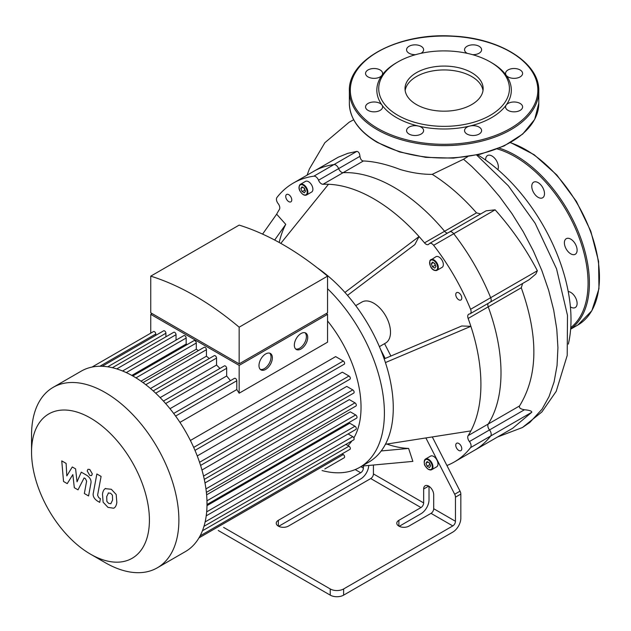 <?xml version="1.0" encoding="UTF-8"?>
<svg xmlns="http://www.w3.org/2000/svg" width="631" height="631" viewBox="0 0 631 631"><rect width="100%" height="100%" fill="white"/><g stroke="black" fill="none" stroke-linecap="round" stroke-linejoin="round"><path stroke-width="0.95" d="M359.954 156.307L338.626 168.619A4.732 2.737 -120 0 0 333.973 164.573A161.008 92.954 -120 0 0 313.355 171.514A161.008 92.954 60 0 1 333.973 164.573A4.732 2.737 60 0 1 338.626 168.619A4.732 2.737 -120 0 0 343.114 172.681A4.732 2.737 60 0 1 338.626 168.619L318.537 180.214A4.732 2.737 -120 0 0 323.025 184.276L343.114 172.681A151.535 87.488 60 0 1 444.595 231.269A151.535 87.488 -120 0 0 343.114 172.681L363.385 160.976C361.531 160.739 360.396 159.178 359.954 156.307C359.638 153.215 358.582 151.574 356.791 151.393L347.776 153.349L338.216 157.222L293.265 183.116A161.008 92.954 -120 0 0 276.938 197.495A4.732 2.737 60 0 0 278.113 203.553A4.732 2.737 -120 0 1 279.383 209.468A151.535 87.488 -120 0 0 276.654 214.193L285.756 224.352A137.329 79.285 -120 0 0 279.194 242.478M356.791 151.393L313.875 176.167A4.732 2.737 60 0 1 318.537 180.214M447.529 233.091A4.732 2.737 60 0 1 444.595 231.269A4.732 2.737 -120 0 0 447.529 233.091M529.015 279.778L535.853 274.02L537.367 270.746L490.681 297.698A4.732 2.737 60 0 1 490.2 302.194A4.732 2.737 -120 0 0 490.681 297.698L470.592 309.3A161.008 92.954 -120 0 0 433.647 245.317L453.736 233.722A4.732 2.737 -120 0 0 449.611 231.892A4.732 2.737 60 0 1 453.736 233.722A161.008 92.954 60 0 1 490.681 297.698A161.008 92.954 -120 0 0 453.736 233.722L495.13 209.823L486.115 210.817L449.611 231.892A4.732 2.737 60 0 0 449.075 232.382M470.592 309.3A4.732 2.737 60 0 1 470.111 313.788A4.732 2.737 60 0 1 469.417 314.001A4.732 2.737 -120 0 0 468.723 314.214A4.732 2.737 -120 0 0 468.139 318.45L488.228 306.847A4.732 2.737 60 0 1 488.118 303.393A4.732 2.737 -120 0 0 488.228 306.847A151.535 87.488 60 0 1 488.228 424.024A151.535 87.488 -120 0 0 488.228 306.847L521.269 287.775L522.634 283.469M524.456 409.764L489.506 429.94A4.732 2.737 60 0 1 488.228 424.024A4.732 2.737 -120 0 0 489.506 429.94A4.732 2.737 60 0 1 490.681 435.997A4.732 2.737 -120 0 0 489.506 429.94L469.417 441.542A4.732 2.737 60 0 1 470.592 447.6L490.681 435.997A161.008 92.954 60 0 1 474.354 450.384A161.008 92.954 -120 0 0 490.681 435.997L531.767 412.28C531.901 411.033 529.472 410.197 524.456 409.764C520.504 409.069 518.863 407.8 519.534 405.954C538.046 375.863 538.622 336.473 521.269 287.775M519.534 405.954L468.139 435.627A4.732 2.737 -120 0 0 469.417 441.542M480.68 213.956L476.492 212.852L424.505 242.864A4.732 2.737 -120 0 0 428.457 244.473A4.732 2.737 -120 0 0 428.985 243.984A4.732 2.737 60 0 1 429.522 243.487A4.732 2.737 60 0 1 433.647 245.317M223.611 527.39L330.234 588.952L330.234 595.136A9.473 5.466 -0 0 0 343.627 595.136L452.79 532.114A11.366 6.562 -60 0 0 460.827 518.193L460.827 494.081A4.732 2.737 -120 0 0 460.038 491.147L446.922 465.512A161.008 92.954 -120 0 0 454.265 461.987A161.008 92.954 -120 0 0 470.592 447.6M429.017 486.304L429.017 499.823A11.366 6.562 -60 0 1 420.98 513.744L399.226 526.309M313.875 176.167A161.008 92.954 -120 0 0 293.265 183.116M379.389 346.64L385.604 343.051A23.678 13.669 -120 0 0 390.502 332.214A23.678 13.669 -120 0 0 380.17 308.385A23.678 13.669 -120 0 0 361.926 302.044L355.718 305.625M384.563 343.65L390.897 356.034M432.298 436.936L446.922 465.512M468.139 435.627A151.535 87.488 -120 0 0 470.876 430.902A151.535 87.488 -120 0 0 470.876 326.322A151.535 87.488 -120 0 0 468.139 318.45M384.176 358.881L461.774 325.975L470.876 326.322L385.423 362.573A118.383 68.353 -120 0 0 344.936 292.437A118.383 68.353 -120 0 0 317.393 267.907M424.505 242.864A151.535 87.488 -120 0 0 419.047 236.554L414.804 244.615L347.5 295.363M344.936 292.437L419.047 236.554A151.535 87.488 -120 0 0 328.483 184.268A151.535 87.488 -120 0 0 323.025 184.276M456.039 443.901A4.259 2.461 60 0 1 456.639 443.254A4.259 2.461 60 0 1 460.906 445.715A4.259 2.461 60 0 1 460.906 450.637A4.259 2.461 60 0 1 457.041 448.799A4.259 2.461 60 0 1 456.039 443.901M433.797 269.871A6.152 3.557 -120 0 0 437.046 270.281C433.923 271.393 429.293 268.68 429.908 260.666L435.918 256.714A6.152 3.557 60 0 1 442.071 260.272A6.152 3.557 60 0 1 442.071 267.378L437.046 270.281A6.152 3.557 -120 0 0 437.046 263.174A6.152 3.557 -120 0 0 430.894 259.617A6.152 3.557 -120 0 0 430.026 260.548M458.769 299.788A4.259 2.461 60 0 1 455.984 296.034A4.259 2.461 60 0 1 456.639 292.618A4.259 2.461 60 0 1 460.906 295.079A4.259 2.461 60 0 1 460.906 300.001A4.259 2.461 60 0 1 458.769 299.788M303.337 194.553A6.152 3.557 -120 0 0 306.587 194.963C304.615 195.878 302.501 194.719 300.246 191.477C298.502 188.716 298.566 186.326 300.435 184.299L305.459 181.397A6.152 3.557 60 0 1 312.479 186.879A6.152 3.557 60 0 1 311.611 192.061L306.587 194.963A6.152 3.557 -120 0 0 307.455 189.781A6.152 3.557 -120 0 0 300.435 184.299A6.152 3.557 -120 0 0 299.165 187.312M288.753 201.628A4.259 2.461 60 0 1 285.969 197.874A4.259 2.461 60 0 1 286.624 194.458A4.259 2.461 60 0 1 290.883 196.919A4.259 2.461 60 0 1 290.883 201.841A4.259 2.461 60 0 1 288.753 201.628M428.615 469.385A6.152 3.557 -120 0 0 431.691 469.693L428.378 469.409C422.746 464.1 425.002 464.329 424.119 462.097L425.531 459.029L430.555 456.126A6.152 3.557 60 0 1 436.715 459.683A6.152 3.557 60 0 1 436.715 466.79L431.691 469.693A6.152 3.557 -120 0 0 431.691 462.586A6.152 3.557 -120 0 0 425.531 459.029A6.152 3.557 -120 0 0 424.261 462.05M430.594 465.891L429.435 467.547L427.116 466.206L425.957 463.217L427.116 461.569L429.435 462.902L430.594 465.891M435.958 266.479L434.798 268.128L432.472 266.795L431.312 263.805L432.472 262.149L434.798 263.49L435.958 266.479M430.208 464.897L429.025 462.665M427.116 466.206L429.798 464.661M425.957 463.217L427.968 462.058M435.571 265.485L434.38 263.253M432.472 266.795L435.153 265.249M431.312 263.805L433.323 262.646M302.02 191.469L300.853 188.48L302.02 186.831L304.339 188.172L305.499 191.161L304.339 192.81L302.02 191.469L305.112 190.168M303.921 187.935L304.694 189.923M300.853 188.48L302.864 187.32M408.92 526.12A7.107 4.101 180 0 1 401.182 527.011A7.107 4.101 180 0 1 396.796 523.217A7.107 4.101 180 0 1 398.879 520.323L420.98 507.561A3.786 2.185 120 0 0 423.653 502.923L423.653 489.001A7.107 4.101 60 0 1 425.128 485.752A7.107 4.101 60 0 1 430.602 487.653A7.107 4.101 60 0 1 433.702 494.799L433.702 508.72A3.786 2.185 -60 0 1 431.02 513.358L408.92 526.12M373.426 465.023L373.426 473.92A3.786 2.185 -60 0 1 370.752 478.558L288.375 526.12A7.107 4.101 180 0 1 280.637 527.011A7.107 4.101 180 0 1 276.252 523.217A7.107 4.101 180 0 1 278.334 520.323L360.703 472.761A3.786 2.185 120 0 0 363.385 468.123L363.385 465.954M431.02 513.358L452.79 525.923L343.627 588.952A9.473 5.466 180 0 1 330.234 588.952M368.733 465.457A11.366 6.562 -60 0 1 360.703 478.945L278.681 526.309M425.878 437.946L454.683 494.239A4.732 2.737 60 0 1 455.464 497.173L455.464 521.285L433.702 508.72M380.525 349.314L385.194 358.447M386.795 444.058A134.561 77.692 -120 0 0 408.62 448.436L412.863 461.395L361.768 466.096M452.79 525.923A3.786 2.185 120 0 0 455.464 521.285M322.07 470.545A118.383 68.353 -120 0 0 359.875 467.263L368.749 462.144A118.383 68.353 -120 0 0 385.423 444.271A118.383 68.353 -120 0 0 393.271 407.949A118.383 68.353 -120 0 0 385.423 362.573M385.423 444.271L470.876 430.902M381.219 450.952L408.62 448.436M262.575 234.101L276.654 214.193M274.666 240.032L285.756 224.352M280.803 243.377L328.483 184.268M330.234 595.136L218.247 530.482M359.875 467.263A118.383 68.353 -120 0 0 384.397 413.068A118.383 68.353 -120 0 0 327.552 288.706M490.287 61.948L491.628 62.721A67.241 38.822 180 0 1 506.204 75.318A8.526 4.922 180 0 1 505.557 73.433A8.526 4.922 180 0 1 514.084 68.511A8.526 4.922 180 0 1 522.602 73.433A8.526 4.922 180 0 1 515.74 78.26A8.526 4.922 180 0 1 506.204 75.318A67.241 38.822 180 0 1 506.204 105.03A8.526 4.922 180 0 1 515.74 102.088A8.526 4.922 180 0 1 522.602 106.915A8.526 4.922 180 0 1 514.084 111.837A8.526 4.922 180 0 1 505.557 106.915A8.526 4.922 180 0 1 506.204 105.03A67.241 38.822 180 0 1 469.811 126.042A8.526 4.922 180 0 1 481.603 130.585A8.526 4.922 180 0 1 473.076 135.507A8.526 4.922 180 0 1 464.55 130.585A8.526 4.922 180 0 1 469.811 126.042A67.241 38.822 180 0 1 418.345 126.042A8.526 4.922 180 0 1 423.614 130.585A8.526 4.922 180 0 1 415.088 135.507A8.526 4.922 180 0 1 406.561 130.585A8.526 4.922 180 0 1 418.345 126.042A67.241 38.822 180 0 1 396.536 117.626A67.241 38.822 180 0 1 381.96 105.03A8.526 4.922 180 0 1 382.607 106.915A8.526 4.922 180 0 1 374.08 111.837A8.526 4.922 180 0 1 365.554 106.915A8.526 4.922 180 0 1 372.416 102.088A8.526 4.922 180 0 1 381.96 105.03A67.241 38.822 180 0 1 381.96 75.318A8.526 4.922 180 0 1 372.416 78.26A8.526 4.922 180 0 1 365.554 73.433A8.526 4.922 180 0 1 374.08 68.511A8.526 4.922 180 0 1 382.607 73.433A8.526 4.922 180 0 1 381.96 75.318A67.241 38.822 180 0 1 396.528 62.721L397.869 61.948A65.348 37.726 180 0 1 490.287 61.948A65.348 37.726 180 0 1 490.287 115.307A65.348 37.726 180 0 1 397.869 115.307A65.348 37.726 180 0 1 397.869 61.948M467.24 53.343A8.526 4.922 180 0 1 464.55 49.762A8.526 4.922 180 0 1 473.076 44.84A8.526 4.922 180 0 1 481.603 49.762A8.526 4.922 180 0 1 472.572 54.668M415.592 54.668A8.526 4.922 180 0 1 406.561 49.762A8.526 4.922 180 0 1 415.088 44.84A8.526 4.922 180 0 1 423.614 49.762A8.526 4.922 180 0 1 420.924 53.343M405.157 90.556A39.067 22.558 180 0 1 444.082 69.938A39.067 22.558 180 0 1 483.007 90.556M416.46 104.572A39.067 22.558 180 0 1 405.015 88.624A39.067 22.558 180 0 1 444.082 66.074A39.067 22.558 180 0 1 483.149 88.624A39.067 22.558 180 0 1 459.029 109.463A39.067 22.558 180 0 1 416.46 104.572M570.4 306.879A9 5.198 -120 0 0 570.755 307.092A9 5.198 -120 0 0 575.251 307.542A9 5.198 -120 0 0 576.016 298.66A9 5.198 -120 0 0 568.223 291.546M575.251 254.277A9 5.198 -120 0 0 575.251 243.881A9 5.198 -120 0 0 566.252 238.692A9 5.198 -120 0 0 566.252 249.079A9 5.198 -120 0 0 575.251 254.277L575.251 254.277M544.498 193.654A9 5.198 -120 0 0 540.57 184.599A9 5.198 -120 0 0 533.637 182.193A9 5.198 -120 0 0 533.637 192.581A9 5.198 -120 0 0 542.636 197.779A9 5.198 -120 0 0 544.498 193.654M497.843 169.636A9 5.198 -120 0 0 496.502 160.755A9 5.198 -120 0 0 487.503 155.557A9 5.198 -120 0 0 485.649 160.085M67.233 483.622L72.841 474.575L74.324 487.716L78.015 489.845L84.104 477.919L85.422 478.677L86.628 481.13L84.349 493.513L88.577 495.958L90.903 483.275C91.527 480.38 90.186 477.746 86.881 475.38L81.273 472.154L77.045 481.808L75.602 468.88L72.289 466.972L66.807 475.9L66.113 463.399L61.751 460.882L63.534 481.485L67.233 483.622M108.485 492.898L106.71 496.613L106.884 501.479L108.69 503.388L110.819 503.751L112.602 500.012L112.421 495.169L110.583 493.245L108.272 493M105.677 488.426C103.997 489.135 102.924 491.052 102.482 494.168L103.121 502.166L107.948 507.356L113.627 508.223C115.307 507.521 116.38 505.597 116.83 502.45L116.183 494.491L111.324 489.277L105.219 488.654M113.627 508.223L114.085 508.002M96.866 473.984L93.301 493.079C92.662 495.966 93.995 498.6 97.308 500.982L99.714 502.371L100.408 498.64L98.783 497.701L97.584 495.248L101.094 476.421L96.866 473.984M89.768 475.388L91.582 475.569L92.331 473.905L89.768 469.464L87.954 469.283L87.204 470.947L89.768 475.388M295.679 348.99A9.473 5.466 120 0 0 299.693 348.217A9.473 5.466 120 0 0 305.688 340.488A9.473 5.466 120 0 0 305.049 332.758M301.034 348.99A9.473 5.466 -60 0 1 296.302 349.464A9.473 5.466 -60 0 1 296.302 338.524A9.473 5.466 -60 0 1 305.767 333.058A9.473 5.466 -60 0 1 307.218 340.645A9.473 5.466 -60 0 1 301.034 348.99M260.319 369.411A9.473 5.466 120 0 0 264.334 368.638A9.473 5.466 120 0 0 270.328 360.9A9.473 5.466 120 0 0 269.689 353.171M265.675 369.411A9.473 5.466 -60 0 1 260.942 369.876A9.473 5.466 -60 0 1 260.942 358.944A9.473 5.466 -60 0 1 270.407 353.47A9.473 5.466 -60 0 1 271.858 361.066A9.473 5.466 -60 0 1 265.675 369.411M153.436 314.348L239.157 363.842L324.878 314.348M239.157 327.189A278.587 160.842 -120 0 0 150.754 276.149L150.754 312.802L239.157 363.842L327.552 312.802L327.552 276.149L239.157 327.189L239.157 363.842M326.211 313.575L327.552 314.348L239.157 365.388L150.754 314.348L152.095 313.575M239.157 365.388L239.157 393.208L327.552 342.168L327.552 314.348M150.754 333.152L150.754 314.348M155.794 335.337L155.794 333.98A1.893 1.096 -120 0 0 154.966 332.072A1.893 1.096 -120 0 0 153.507 331.567L91.984 367.084M165.914 336.796L165.914 333.223A1.893 1.096 -120 0 0 165.093 331.314A1.893 1.096 -120 0 0 163.634 330.81L102.19 366.288M176.041 340.125L176.041 334.69A1.893 1.096 -120 0 0 175.213 332.782A1.893 1.096 -120 0 0 173.754 332.277L112.389 367.707M187.257 344.518A94.705 54.684 -120 0 0 186.169 344.045L186.169 338.019A1.893 1.096 -120 0 0 185.34 336.11A1.893 1.096 -120 0 0 183.881 335.605L122.588 370.989M198.449 350.576A94.705 54.684 -120 0 0 196.296 349.243L196.296 343.035A1.893 1.096 -120 0 0 195.468 341.134A1.893 1.096 -120 0 0 194.009 340.622L132.786 375.973M209.295 358.526A94.705 54.684 -120 0 0 206.424 356.215L206.424 349.708A1.893 1.096 -120 0 0 205.596 347.799A1.893 1.096 -120 0 0 204.136 347.295L142.992 382.591M219.935 368.457A94.705 54.684 -120 0 0 216.543 365.049L216.543 358.069A1.893 1.096 -120 0 0 215.723 356.168A1.893 1.096 -120 0 0 214.256 355.655L153.207 390.904M230.441 380.682A94.705 54.684 -120 0 0 226.671 375.989L226.671 368.299A1.893 1.096 -120 0 0 225.843 366.398A1.893 1.096 -120 0 0 224.384 365.885L163.429 401.079M239.157 393.208A94.705 54.684 -120 0 0 236.799 389.564L236.799 380.745A1.893 1.096 -120 0 0 235.97 378.845A1.893 1.096 -120 0 0 234.511 378.332L173.675 413.455M150.754 276.149L239.157 225.109A278.587 160.842 60 0 1 327.552 276.149M169.984 408.714L226.671 375.989M160.156 397.601L216.543 365.049M150.478 388.515L206.424 356.215M140.997 381.171L196.296 349.243M131.816 375.429L186.169 344.045M179.945 422.384L236.799 389.564M194.987 450.376L344.226 364.213A1.893 1.096 -120 0 0 344.518 362.691A1.893 1.096 -120 0 0 343.28 361.027L335.645 356.618L190.396 440.477M200.587 465.433L349.937 379.207A1.893 1.096 -120 0 0 350.229 377.685A1.893 1.096 -120 0 0 348.99 376.021L342.341 372.172L197.251 455.937M204.278 479.379L353.739 393.089A1.893 1.096 -120 0 0 354.023 391.567A1.893 1.096 -120 0 0 352.792 389.903L346.75 386.417L201.959 470.008M206.376 492.377L355.916 406.041A1.893 1.096 -120 0 0 356.207 404.518A1.893 1.096 -120 0 0 354.969 402.854L349.337 399.597L204.988 482.936M207.007 504.524L356.625 418.14A1.893 1.096 -120 0 0 356.917 416.626A1.893 1.096 -120 0 0 355.679 414.953L350.308 411.854L206.613 494.822M206.668 511.859L354.969 426.24L349.748 423.22L206.992 505.636M347.965 445.581A94.705 54.684 -120 0 0 351.932 440.895M353.865 437.906A94.705 54.684 -120 0 0 361.042 407.224A94.705 54.684 -120 0 0 327.552 320.919M90.485 554.152L105.211 562.655A104.178 60.15 -120 0 0 157.308 567.813A104.178 60.15 -120 0 0 157.308 447.521A104.178 60.15 -120 0 0 53.13 387.371A104.178 60.15 -120 0 0 31.55 435.059L31.55 452.072A83.347 48.122 60 0 1 90.485 418.045A83.347 48.122 60 0 1 149.413 520.125A83.347 48.122 60 0 1 90.485 554.152A83.347 48.122 60 0 1 31.55 452.072M157.308 567.813L185.435 551.573A104.178 60.15 -120 0 0 194.372 544.222A104.178 60.15 -120 0 0 200.201 535.68A104.178 60.15 -120 0 0 204.065 526.002A104.178 60.15 -120 0 0 206.282 515.377A104.178 60.15 -120 0 0 207.007 503.885A104.178 60.15 -120 0 0 206.282 491.557A104.178 60.15 -120 0 0 204.065 478.369A104.178 60.15 -120 0 0 200.201 464.227A104.178 60.15 -120 0 0 194.372 448.957A104.178 60.15 -120 0 0 174.598 414.693A104.178 60.15 -120 0 0 164.281 402.018A104.178 60.15 -120 0 0 153.972 391.599A104.178 60.15 -120 0 0 143.655 383.08A104.178 60.15 -120 0 0 133.346 376.289A104.178 60.15 -120 0 0 123.029 371.178A104.178 60.15 -120 0 0 112.72 367.786A104.178 60.15 -120 0 0 102.403 366.295A104.178 60.15 -120 0 0 92.087 367.061A104.178 60.15 -120 0 0 81.257 371.131L53.13 387.371M345.898 444.382L348.99 446.172A1.893 1.096 60 0 1 350.229 447.844A1.893 1.096 60 0 1 349.937 449.359L200.098 535.869M348.075 433.947L352.792 436.668A1.893 1.096 60 0 1 354.023 438.34A1.893 1.096 60 0 1 353.739 439.854L203.963 526.325M354.969 426.24A1.893 1.096 60 0 1 356.207 427.905A1.893 1.096 60 0 1 355.916 429.427L206.219 515.85M324.807 468.959A1.893 1.096 -120 0 0 324.823 468.951L344.226 457.751A1.893 1.096 60 0 0 344.518 456.229A1.893 1.096 60 0 0 343.28 454.565L342.105 453.886M467.721 156.662L463.533 159.241L432.219 174.353C422.439 174.464 411.854 172.87 400.464 169.581C386.48 164.257 374.12 161.386 363.385 160.976M477.675 154.832A135.949 78.489 60 0 1 568.342 344.092M476.492 212.852C462.649 197.022 447.892 184.189 432.219 174.353M537.367 270.746C525.986 248.929 511.907 228.627 495.13 209.823M454.265 461.987L512.672 428.268L531.767 412.28M470.111 313.788L490.2 302.194A4.732 2.737 60 0 1 489.506 302.407M428.275 469.196A5.679 3.281 60 0 1 424.797 460.228A5.679 3.281 60 0 1 431.754 464.242A5.679 3.281 60 0 1 428.275 469.196M429.995 261.076A5.679 3.281 60 0 1 436.928 264.381A5.679 3.281 60 0 1 433.986 269.965A5.679 3.281 60 0 1 429.995 261.076M306.816 189.963A5.679 3.281 60 0 1 302.825 194.245A5.679 3.281 60 0 1 299.883 185.262A5.679 3.281 60 0 1 306.816 189.963M398.879 526.12L398.879 520.323M278.334 526.12L278.334 520.323M428.678 486.099L423.653 489.001M370.752 478.558L420.98 507.561M355.182 469.574L360.703 472.761M363.385 468.123L360.893 466.68M423.653 502.923L373.426 473.92M343.627 595.136L343.627 588.952M455.464 497.173L460.827 494.081M460.038 491.147L454.683 494.239M377.78 128.448A93.759 54.132 180 0 1 419.812 37.884A93.759 54.132 180 0 1 534.646 104.186A93.759 54.132 180 0 1 377.78 128.448M377.109 129.607A94.705 54.676 180 0 1 349.369 90.943C347.933 59.251 399.573 32.339 452.892 36.101C500.02 38.073 539.742 63.053 538.787 90.943A94.705 54.676 180 0 1 480.325 141.462A94.705 54.676 180 0 1 377.109 129.607M538.787 90.943L538.787 103.318A94.705 54.676 180 0 1 480.325 153.838A94.705 54.676 180 0 1 377.109 141.983A94.705 54.676 180 0 1 349.369 103.318L349.369 90.943M510.361 142.701A104.178 60.15 60 0 1 590.498 231.498A104.178 60.15 60 0 1 577.87 325.004L591.846 310.72L598.961 288.722L598.574 261.281L590.782 231.151L576.379 201.384L556.842 175.008L534.149 154.713L510.589 142.567M499.192 148.135A104.178 60.15 60 0 1 579.155 233.904A104.178 60.15 60 0 1 570.653 328.98M497.228 148.932A103.232 59.598 60 0 1 577.018 232.153A103.232 59.598 60 0 1 570.755 327.615M165.637 403.54L226.671 368.299M155.691 393.208L216.543 358.069M145.8 384.705L206.424 349.708M135.973 377.866L196.296 343.035M126.271 372.598L186.169 338.019M116.774 368.906L176.041 334.69M107.743 366.808L165.914 333.223M202.417 530.797L348.99 446.172M205.122 521.924L352.792 436.668M206.96 500.817L355.679 414.953M205.951 488.891L354.969 402.854M203.537 476.074L352.792 389.903M199.554 462.294L348.99 376.021M193.685 447.395L343.28 361.027M175.599 416.081L236.799 380.745M99.887 366.256L155.794 333.98M198.978 537.872L343.28 454.565M463.533 159.241L471.759 166.45L485.957 180.663L499.429 196.462L511.962 213.617L523.336 231.885L533.369 250.972L541.871 270.581L548.686 290.386L553.687 310.058L556.787 329.264L557.93 347.681L557.047 365.562L554.073 381.968L549.041 396.599L542.045 409.18L529.882 422.407L522.421 427.534L541.895 411.956L556.211 391.323L567.214 355.434L567.49 315.39L556.55 268.838L535.127 223.248L508.349 185.829L476.657 155.045M429.522 243.487L449.611 231.892M538.787 103.318L534.67 119.425L522.728 134.048L504.074 145.966L480.294 154.224L453.405 158.129L425.728 157.356L399.612 151.968L377.306 142.417C359.126 131.642 349.811 118.612 349.369 103.318M570.637 329.177L577.87 325.004M307.123 175.11L309.379 168.966L324.87 142.701L349.227 122.162L353.675 119.764M497.567 436.983L522.421 427.534M529.078 279.746L490.2 302.194"/></g></svg>
